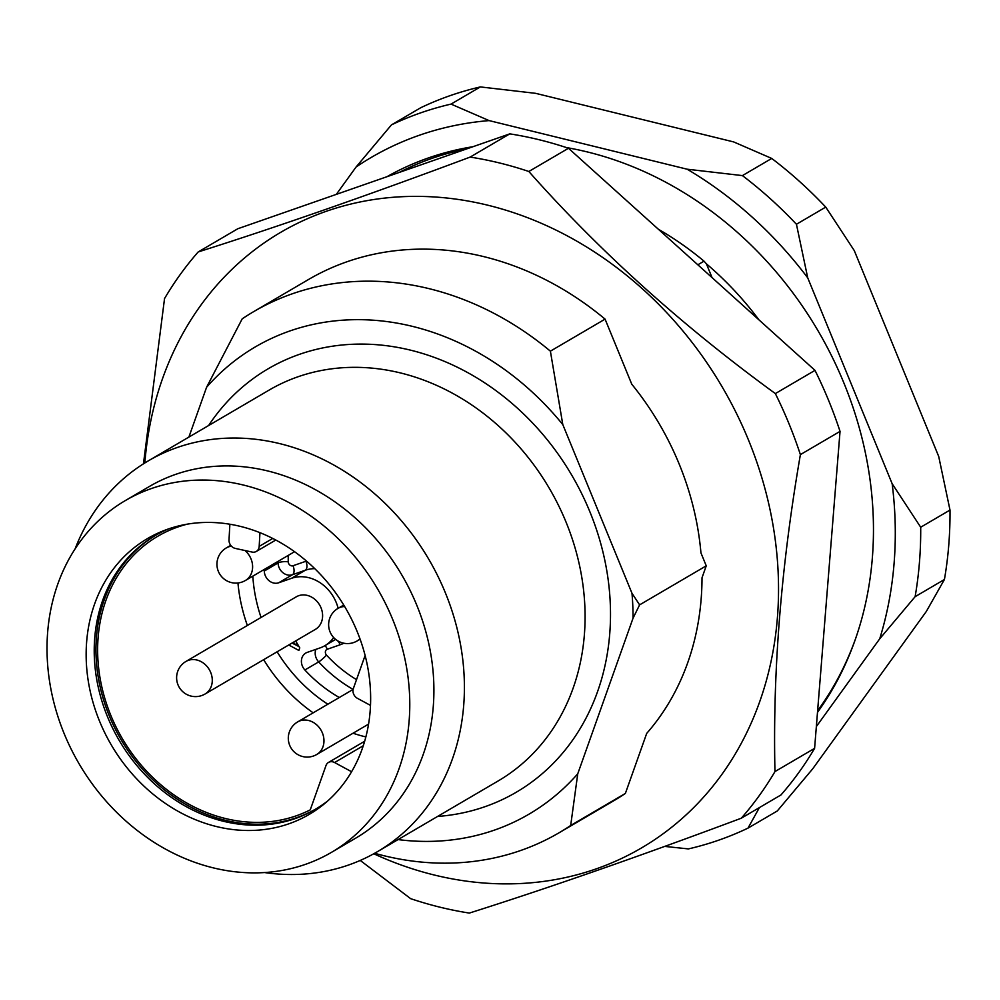 <?xml version="1.0" encoding="UTF-8"?>
<svg xmlns="http://www.w3.org/2000/svg" width="1000" height="1000" viewBox="0 0 1000 1000"><rect width="100%" height="100%" fill="white"/><g stroke="black" fill="none" stroke-linecap="round" stroke-linejoin="round"><path stroke-width="1.5" d="M658.413 229.275A302.013 256.262 59.6 0 1 704.025 261.163L697.825 264.788M758.95 319.862A300.125 254.662 -120.4 0 0 706.4 263.825L712.05 277.6M559.113 832.75L613.787 800.725A302.013 256.262 -120.4 0 0 625.375 793.438L646.7 733.4A270.763 229.737 -120.4 0 0 702.013 577.775L706.25 565.825L700.938 552.875A270.763 229.737 -120.4 0 0 631.763 384.2L605.075 319.125L550.388 351.163L562.8 424.588L631.987 593.275A270.763 229.737 59.6 0 1 633.05 618.162L577.75 773.8L570.688 825.475A302.013 256.262 59.6 0 1 559.113 832.75A302.013 256.262 59.6 0 1 374.65 853.275M605.075 319.125A302.013 256.262 -120.4 0 0 308.463 279.538L253.775 311.575A302.013 256.262 59.6 0 1 550.388 351.163M562.8 424.588A270.763 229.737 59.6 0 0 206.588 387.25L242.2 318.85A302.013 256.262 59.6 0 1 253.775 311.575M577.75 773.8A270.763 229.737 59.6 0 1 398.075 839.587M631.987 593.275L639.612 604.862L633.05 618.162M206.588 387.25L188.875 437.1M570.688 825.475L625.375 793.438M357.163 631.55A159.875 135.662 59.6 0 1 324.837 803.438A159.875 135.662 59.6 0 1 111.35 745.037A159.875 135.662 59.6 0 1 164.8 530.262A159.875 135.662 59.6 0 1 357.163 631.55M327.85 800.837A158.562 134.537 59.6 0 1 315.45 809.237A158.562 134.537 59.6 0 1 295.238 818.575A158.562 134.537 59.6 0 1 112.987 728.9A158.562 134.537 59.6 0 1 155.15 535.612A158.562 134.537 59.6 0 1 168.55 528.9M392.587 619.188A203.863 172.975 59.6 0 1 331.45 852.362A203.863 172.975 59.6 0 1 79.15 763.9A203.863 172.975 59.6 0 1 125.35 500.562A203.863 172.975 59.6 0 1 392.587 619.188M125.35 500.562L149.488 486.425A203.863 172.975 59.6 0 1 416.712 605.05A203.863 172.975 59.6 0 1 355.588 838.225L331.45 852.362M75.075 548.95A226.513 192.188 59.6 0 1 148.375 460.825A226.513 192.188 59.6 0 1 445.3 592.638A226.513 192.188 59.6 0 1 377.375 851.712A226.513 192.188 59.6 0 1 264.662 872.562M706.25 565.825L639.612 604.862M706.4 263.825L704.025 261.163M144.838 462.962A356.763 302.7 59.6 0 1 461.488 199.938A356.763 302.7 59.6 0 1 770.95 514.075A356.763 302.7 59.6 0 1 595.988 868.95A356.763 302.7 59.6 0 1 373.775 853.763M509.787 133.863L237.85 228.725L198.2 251.95C277.6 226.825 368.237 195.2 470.138 157.088L509.787 133.863A396.4 336.337 -120.4 0 1 568.488 148.262L815 370.363A396.4 336.337 -120.4 0 1 840.037 431.388L814.6 748.35A396.4 336.337 -120.4 0 1 780.938 794.975L741.287 818.213C640.225 856.038 549.575 887.65 469.35 913.075A396.4 336.337 59.6 0 1 410.65 898.662L360.238 860.438M143.45 463.825L164.537 298.575A396.4 336.337 59.6 0 1 198.2 251.95M470.138 157.088A396.4 336.337 59.6 0 1 528.837 171.488C599.8 251.537 681.975 325.562 775.35 393.587A396.4 336.337 59.6 0 1 800.387 454.625C781.112 566.138 772.638 671.787 774.963 771.575L814.6 748.35M774.963 771.575A396.4 336.337 59.6 0 1 741.287 818.213M800.387 454.625L840.037 431.388M775.35 393.587L815 370.363M528.837 171.488L568.488 148.262M316.3 808.725A158.562 134.537 59.6 0 1 296.962 817.562A158.562 134.537 59.6 0 1 114.975 728.413A158.562 134.537 59.6 0 1 156.012 535.112M292.087 643.025L295 644.6L293.538 642.175M295 644.6L297.1 643.375M295.113 644.538L299.062 646.675M338.137 608.312A37.75 32.038 -120.4 0 0 291.55 578.3L278.65 582.8A11.325 9.613 -120.4 0 1 264.3 571.025A132.137 112.112 59.6 0 1 264.275 569.438M339.312 697.513A132.137 112.112 59.6 0 1 304.875 669.975A11.325 9.613 -120.4 0 1 305.75 653.062A11.325 9.613 -120.4 0 1 307.2 652.387L320.087 647.9A37.75 32.038 -120.4 0 0 324.9 645.675A37.75 32.038 -120.4 0 0 333.663 637.537M185.95 661.45L296.275 596.812A18.875 16.012 59.6 0 1 316.062 600.425A18.875 16.012 59.6 0 1 321.613 621.65A18.875 16.012 59.6 0 1 315.363 629.388L205.025 694.025A18.875 16.012 59.6 0 0 211.287 686.287A18.875 16.012 59.6 0 0 210.688 672.425A18.875 16.012 59.6 0 0 185.95 661.45A18.875 18.875 0 0 0 179.2 687.275A18.875 18.875 0 0 0 205.025 694.025M295.65 640.925L299.775 647.875L298.863 650.45L288.75 644.975M370.487 705.4L357.413 698.325A7.55 6.412 -120.4 0 1 353.375 688.487L365.112 655.462M229.875 524.225L229.013 539.837A7.55 6.412 -120.4 0 0 235.325 548.425L252.087 552.062A7.55 6.412 -120.4 0 0 256.3 551.45A7.55 6.412 -120.4 0 0 259.188 546.388L259.95 532.65M351.575 771.725L334.6 762.537A7.55 6.412 -120.4 0 0 328.5 762.438A7.55 6.412 -120.4 0 0 326 765.537L310.25 809.862A156.675 132.938 59.6 0 1 120.337 735.138A156.675 132.938 59.6 0 1 157.825 536.237A156.675 132.938 59.6 0 1 187.362 524.138M399.325 172.387A348.9 296.038 59.6 0 1 466.538 148.95M566.525 147.613A348.9 296.038 59.6 0 1 568.35 147.912M855.688 638.387A348.9 296.038 59.6 0 1 817.625 710.738M664.675 846.4L688.413 848.913A394.513 334.738 -120.4 0 0 747.987 828.125L777.3 810.962L812.7 768.825L926.275 611.538L944.425 579.5L915.125 596.675A394.513 334.738 -120.4 0 0 920.7 527.225L950 510.062L938.713 456.475L854.275 250.588L825.75 207.1L796.438 224.262A394.513 334.738 -120.4 0 0 742.425 175.6L771.737 158.438A394.513 334.738 59.6 0 1 825.75 207.1M480.35 86.925L451.05 104.1A394.513 334.738 -120.4 0 0 391.463 124.875L420.775 107.713A394.513 334.738 59.6 0 1 480.35 86.925L535.65 93.338L733.675 141.925L771.737 158.438M950 510.062A394.513 334.738 59.6 0 1 944.425 579.5M915.125 596.675L879.725 638.8L816.35 726.562M759.412 807.588L747.987 828.125M336.312 194.375L356.075 167.013L391.463 124.875M451.05 104.1L489.113 120.6L687.125 169.2L742.425 175.6M356.075 167.013A375.637 318.725 59.6 0 1 489.113 120.6M796.438 224.262L807.725 277.85L892.163 483.738L920.7 527.225M687.125 169.2A375.637 318.725 59.6 0 1 807.725 277.85M892.163 483.738A375.637 318.725 59.6 0 1 879.725 638.8M566.425 147.575A351.1 297.9 59.6 0 1 566.987 147.675A351.1 297.9 59.6 0 1 843.863 382.912A351.1 297.9 59.6 0 1 855.225 639.688A351.1 297.9 59.6 0 1 817.487 712.387M386.938 176.713A351.1 297.9 59.6 0 1 472.938 146.713M208.575 425.562A245.387 208.212 59.6 0 1 406.662 349.25A245.387 208.212 59.6 0 1 589.8 511.587A245.387 208.212 59.6 0 1 437.575 816.45M377.375 851.712L498.05 781.025A226.513 192.188 -120.4 0 0 565.975 521.938A226.513 192.188 -120.4 0 0 269.05 390.125L148.375 460.825M288.288 555.363A124.588 105.712 -120.4 0 0 288.25 561.825A3.775 3.2 -120.4 0 0 293.038 565.737L305.925 561.25A45.3 38.438 59.6 0 1 306.475 561.062M343.85 643.225A45.3 38.438 59.6 0 1 340.175 644.75L327.287 649.25A3.775 3.2 -120.4 0 0 326.512 655.113A124.588 105.712 -120.4 0 0 356.525 679.638M288.25 561.825A7.55 2.2 -1.1 0 0 278.087 562.95A132.137 112.112 59.6 0 1 278.062 561.362M314.775 568.65A37.75 32.038 -120.4 0 0 305.338 570.225L292.45 574.725A7.55 3.938 70.8 0 0 293.038 565.737M278.65 582.8L292.45 574.725A11.325 9.613 59.6 0 1 278.087 562.95L264.3 571.025M291.55 578.3L305.338 570.225A7.55 3.938 70.8 0 0 305.925 561.25M335.337 639.562A7.55 3.938 -109.2 0 1 336.25 639.85M337.463 640.675A7.55 3.938 -109.2 0 1 340.175 644.75M325.012 645.612A7.55 3.938 -109.2 0 1 327.287 649.25M297.638 721.925A18.875 18.875 0 0 0 290.887 747.75A18.875 18.875 0 0 0 316.712 754.5A18.875 16.012 59.6 0 0 322.975 746.762A18.875 16.012 59.6 0 0 322.375 732.9A18.875 16.012 59.6 0 0 297.638 721.925L353.125 689.412A132.137 112.112 59.6 0 1 318.675 661.9A11.325 9.613 59.6 0 1 315.887 649.362M304.875 669.975L318.675 661.9A7.55 1 137.3 0 0 326.512 655.113M359.938 638.725A18.875 16.012 59.6 0 1 357.05 640.987L360.1 639.2M357.05 640.987A18.875 18.875 0 0 1 331.225 634.25A18.875 18.875 0 0 1 337.962 608.413A18.875 16.012 59.6 0 1 344.637 606.525M244.925 550.5A18.875 16.012 59.6 0 1 251.025 558.925A18.875 16.012 59.6 0 1 251.612 572.788A18.875 16.012 59.6 0 1 245.362 580.513L294.562 551.7M245.362 580.513A18.875 18.875 0 0 1 219.537 573.775A18.875 18.875 0 0 1 226.275 547.938A18.875 16.012 59.6 0 1 231.425 546.175M365.85 736.912A156.675 132.938 59.6 0 1 353.025 733.225M313.15 712.825A156.675 132.938 59.6 0 1 263.663 659.675M247.362 625.475A156.675 132.938 59.6 0 1 237.95 582.987M252.825 576.15A145.35 123.325 -120.4 0 0 261.05 617.45M277.125 651.787A145.35 123.325 -120.4 0 0 327.85 704.225M259.188 546.388L272.762 538.438M363.263 745.738L334.6 762.537M335.637 639.388L324.9 645.675M316.712 754.5L368.55 724.125M337.962 608.413L343.738 605.037M226.275 547.938L230.725 545.337M275.812 540.025L256.3 551.45M364.663 741.25L328.5 762.438"/></g></svg>
